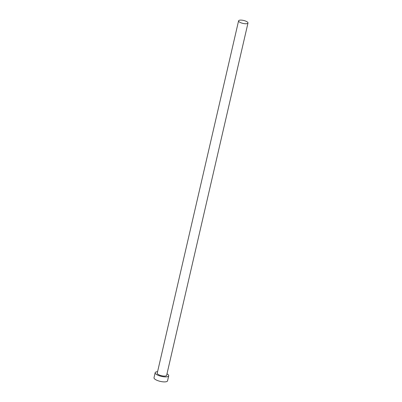 <?xml version="1.0" encoding="UTF-8"?>
<svg xmlns="http://www.w3.org/2000/svg" width="402" height="402" viewBox="0 0 402 402"><rect width="100%" height="100%" fill="white"/><g stroke="black" fill="none" stroke-linecap="round" stroke-linejoin="round"><path stroke-width="0.6" d="M241.28 22.909A4.824 1.507 13 0 0 247.989 23.009A4.824 1.507 13 0 0 245.285 20.944A4.824 1.507 13 0 0 238.582 20.839A4.824 1.507 13 0 0 241.28 22.909M238.582 20.839L157.237 373.182A4.824 1.507 13 0 0 159.936 375.252A4.824 1.507 13 0 0 166.639 375.352L247.989 23.009M157.589 371.664A6.95 2.171 13 0 0 155.167 372.704A6.95 2.171 13 0 0 159.056 375.684A6.95 2.171 13 0 0 168.709 375.83A6.95 2.171 13 0 0 166.991 373.835M155.167 372.704L154.011 377.709A6.95 2.171 13 0 0 157.901 380.684A6.95 2.171 13 0 0 167.554 380.835L168.709 375.83"/></g></svg>
